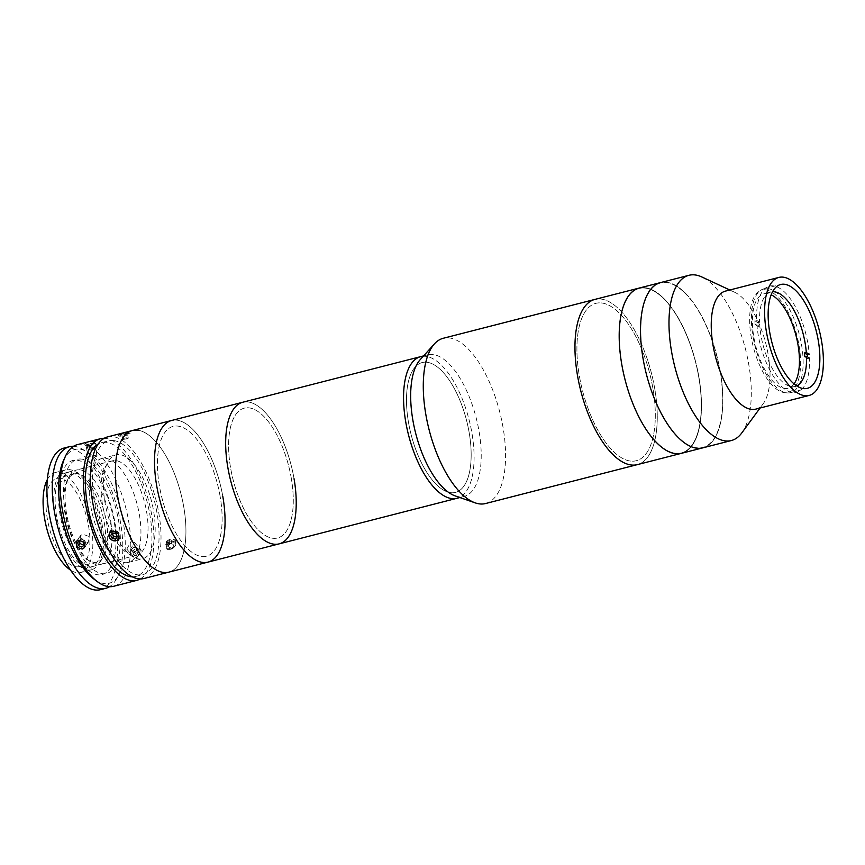 <?xml version="1.0" encoding="UTF-8"?>
<svg xmlns="http://www.w3.org/2000/svg" width="865" height="865" viewBox="0 0 865 865"><rect width="100%" height="100%" fill="white"/><g stroke="black" fill="none" stroke-linecap="round" stroke-linejoin="round"><path stroke-width="0.65" stroke-dasharray="4.33 3.24" d="M654.632 388.028A85.3 36.427 75.6 0 0 594.936 299.398A85.3 36.427 75.6 0 1 655.67 394.678A85.3 36.427 75.6 0 1 637.289 464.646A85.3 36.427 75.6 0 0 654.632 388.028M698.855 376.697A85.3 36.427 75.6 0 0 639.159 288.067A85.3 36.427 75.6 0 1 698.855 376.697A85.3 36.427 75.6 0 1 681.512 453.314A85.3 36.427 75.6 0 0 698.855 376.697M698.671 376.664A84.889 36.254 75.6 0 0 645.939 288.186A84.889 36.254 75.6 0 0 622 364.716A84.889 36.254 75.6 0 0 674.732 453.195A84.889 36.254 75.6 0 0 698.671 376.664A84.889 36.254 75.6 0 0 645.939 288.186A84.889 36.254 75.6 0 0 622 364.716A84.889 36.254 75.6 0 0 674.732 453.195A84.889 36.254 75.6 0 0 698.671 376.664M652.794 387.747A81.234 34.687 75.6 0 0 602.332 303.074A81.234 34.687 75.6 0 0 579.42 376.307A81.234 34.687 75.6 0 0 629.893 460.98A81.234 34.687 75.6 0 0 652.794 387.747M753.058 336.939A53.608 22.89 75.6 0 0 790.588 392.656A53.608 22.89 75.6 0 0 801.487 344.486A53.608 22.89 75.6 0 0 763.957 288.78A53.608 22.89 75.6 0 0 753.058 336.939M755.761 409.123A60.928 26.015 75.6 0 0 763.244 403.674A60.928 26.015 75.6 0 0 768.142 354.401A60.928 26.015 75.6 0 0 734.688 292.273A60.928 26.015 75.6 0 0 725.508 291.094M741.802 432.911A85.3 36.427 75.6 0 0 748.668 363.927A85.3 36.427 75.6 0 0 701.829 276.962M720.21 371.226A85.3 36.427 75.6 0 0 660.503 282.596A85.3 36.427 75.6 0 1 720.21 371.226A85.3 36.427 75.6 0 1 702.856 447.843A85.3 36.427 75.6 0 0 720.21 371.226M766.163 289.948A52.797 22.544 75.6 0 0 751.274 337.555A52.797 22.544 75.6 0 0 784.079 392.591A52.797 22.544 75.6 0 0 798.968 344.984A52.797 22.544 75.6 0 0 766.163 289.948M796.687 385.898A48.743 20.814 -104.4 0 1 795.151 386.45A48.743 20.814 -104.4 0 1 785.561 384.255A48.743 20.814 -104.4 0 1 759.794 325.986L758.01 326.44A48.743 20.814 -104.4 0 1 757.805 322.688L759.578 322.234A48.743 20.814 -104.4 0 1 770.942 292.024A48.743 20.814 -104.4 0 1 772.553 291.764M794.016 383.909A48.743 20.814 -104.4 0 1 788.037 388.277A48.743 20.814 -104.4 0 1 778.446 386.082A48.743 20.814 -104.4 0 1 753.642 335.955A48.743 20.814 -104.4 0 1 763.827 293.851A48.743 20.814 -104.4 0 1 771.18 294.792M756.864 324.094A54.83 23.42 -104.4 0 0 785.874 389.888A54.83 23.42 -104.4 0 0 809.435 358.132L807.661 358.586A54.83 23.42 75.6 0 0 807.445 354.834L809.229 354.38A54.83 23.42 -104.4 0 0 780.219 288.596A54.83 23.42 -104.4 0 0 756.659 320.342L754.875 320.796A54.83 23.42 75.6 0 0 755.091 324.548L756.864 324.094L759.794 325.986M804.731 356.694L807.661 358.586M755.091 324.548L758.01 326.44M757.805 322.688L754.875 320.796M759.578 322.234L756.659 320.342M720.026 371.193A84.889 36.254 75.6 0 0 667.283 282.714A84.889 36.254 75.6 0 0 643.344 359.245A84.889 36.254 75.6 0 0 696.087 447.724A84.889 36.254 75.6 0 0 720.026 371.193M86.543 543.036L88.749 541.577L88.252 536.224L82.759 534.127L80.51 535.64L80.932 541.101L86.543 543.036M113.661 586.286A73.114 31.216 75.6 0 0 127.274 514.156A73.114 31.216 75.6 0 0 83.105 444.415A73.114 31.216 75.6 0 0 77.353 444.642M140.217 578.955A73.114 31.216 75.6 0 0 149.44 504.036A73.114 31.216 75.6 0 0 106.233 438.479A73.114 31.216 75.6 0 0 104.168 438.296M94.674 441.442C92.025 441.096 82.575 443.518 85.776 443.723C88.49 444.448 97.929 442.026 94.674 441.442L97.085 455.26C100.351 455.887 90.922 458.309 88.187 457.542L85.776 443.723M136.94 557.622L141.222 550.259L137.74 549.437L133.567 556.93L136.94 557.622M130.95 541.641L134.453 542.485L130.15 549.826L126.787 549.145L130.95 541.641M63.35 460.883A69.049 29.486 -104.4 0 1 80.24 449.27A69.049 29.486 -104.4 0 1 123.133 521.238A69.049 29.486 -104.4 0 1 103.659 583.486A69.049 29.486 -104.4 0 1 93.571 578.793M132.269 576.825A69.049 29.486 75.6 0 0 135.783 576.425A69.049 29.486 75.6 0 0 148.629 508.306A69.049 29.486 75.6 0 0 106.925 442.426A69.049 29.486 75.6 0 0 101.486 442.653A69.049 29.486 75.6 0 0 98.232 443.994M114.039 440.609A69.049 29.486 75.6 0 0 108.601 440.826A69.049 29.486 75.6 0 0 95.756 508.955A69.049 29.486 75.6 0 0 137.459 574.825A69.049 29.486 75.6 0 0 142.898 574.598A69.049 29.486 75.6 0 0 155.743 506.479A69.049 29.486 75.6 0 0 114.039 440.609M112.191 531.521C117.748 529.867 121.77 539.306 115.975 540.43C110.309 542.258 106.265 532.808 112.191 531.521M143.904 578.534A73.114 31.216 75.6 0 0 157.506 506.403A73.114 31.216 75.6 0 0 113.347 436.663A73.114 31.216 75.6 0 0 107.595 436.901M128.463 432.781C125.825 432.435 116.375 434.857 119.575 435.063C122.289 435.776 131.729 433.365 128.463 432.781M132.496 430.511A73.114 31.216 75.6 0 1 183.683 506.512A73.114 31.216 75.6 0 1 168.805 572.154A73.114 31.216 75.6 0 0 182.418 500.024A73.114 31.216 75.6 0 0 138.249 430.273M170.729 548.961C176.828 544.874 177.098 542.139 171.54 540.776C165.626 545.08 165.356 547.804 170.729 548.961M88.187 457.542C84.997 457.38 94.436 454.968 97.085 455.26M81.959 459.142A58.896 25.15 75.6 0 0 65.351 512.231A58.896 25.15 75.6 0 0 101.94 573.625A58.896 25.15 75.6 0 0 118.548 520.525A58.896 25.15 75.6 0 0 81.959 459.142M116.31 536.851A53.608 22.89 75.6 0 0 138.4 558.909A53.608 22.89 75.6 0 0 142.617 558.736A53.608 22.89 75.6 0 0 152.597 505.841A53.608 22.89 75.6 0 0 120.213 454.698A53.608 22.89 75.6 0 0 115.997 454.871A53.608 22.89 75.6 0 0 116.245 536.722M124.171 562.564A53.608 22.89 75.6 0 0 128.388 562.391A53.608 22.89 75.6 0 0 138.368 509.496A53.608 22.89 75.6 0 0 105.984 458.342A53.608 22.89 75.6 0 0 101.767 458.515A53.608 22.89 75.6 0 0 91.787 511.41A53.608 22.89 75.6 0 0 124.171 562.564M104.211 522.309A48.743 20.814 -104.4 0 1 94.296 566.088A48.743 20.814 -104.4 0 1 60.182 515.454A48.743 20.814 -104.4 0 1 70.097 471.663A48.743 20.814 -104.4 0 1 104.211 522.309M100.654 523.228A48.743 20.814 -104.4 0 1 90.739 567.008A48.743 20.814 -104.4 0 1 56.625 516.362A48.743 20.814 -104.4 0 1 66.54 472.582A48.743 20.814 -104.4 0 1 100.654 523.228M73.525 446.286A73.114 31.216 -104.4 0 1 120.549 522.655A73.114 31.216 -104.4 0 1 109.52 586.686M64.042 448.059A73.114 31.216 -104.4 0 1 115.218 524.028A73.114 31.216 -104.4 0 1 100.351 589.703M59.674 504.209A58.896 25.15 -104.4 0 1 79.721 460.796A58.896 25.15 -104.4 0 1 114.137 521.66A58.896 25.15 -104.4 0 1 104.07 573.873A58.896 25.15 -104.4 0 1 69.503 542.571M101.94 523.422A51.586 22.025 -104.4 0 1 91.441 569.754A51.586 22.025 -104.4 0 1 55.338 516.156A51.586 22.025 -104.4 0 1 65.827 469.825A51.586 22.025 -104.4 0 1 101.94 523.422M47.337 479.556A51.586 22.025 -104.4 0 1 55.155 472.56A51.586 22.025 -104.4 0 1 91.258 526.158A51.586 22.025 -104.4 0 1 80.769 572.489A51.586 22.025 -104.4 0 1 70.552 570.121M47.424 519.324A45.488 19.43 -104.4 0 1 56.668 478.464A45.488 19.43 -104.4 0 1 88.511 525.725A45.488 19.43 -104.4 0 1 79.256 566.597A45.488 19.43 -104.4 0 1 47.424 519.324M65.21 514.761A45.488 19.43 -104.4 0 1 66.908 481.405A45.488 19.43 -104.4 0 1 74.455 473.901A45.488 19.43 -104.4 0 1 106.298 521.173A45.488 19.43 -104.4 0 1 97.053 562.034A45.488 19.43 -104.4 0 1 86.824 559.093A45.488 19.43 -104.4 0 1 65.21 514.761M66.583 513.81A48.743 20.814 -104.4 0 1 68.411 478.064A48.743 20.814 -104.4 0 1 76.498 470.019A48.743 20.814 -104.4 0 1 110.612 520.665A48.743 20.814 -104.4 0 1 100.697 564.456A48.743 20.814 -104.4 0 1 89.744 561.298A48.743 20.814 -104.4 0 1 66.583 513.81M102.524 504.598A48.743 20.814 -104.4 0 1 112.428 460.818A48.743 20.814 -104.4 0 1 146.542 511.464A48.743 20.814 -104.4 0 1 136.638 555.244A48.743 20.814 -104.4 0 1 102.524 504.598M89.246 445.324L87.138 445.216L88.457 444.459L94.004 443.896L89.246 445.324L90.068 450.06L87.96 449.951L87.138 445.216M87.96 449.951L89.29 449.195L88.457 444.459M89.29 449.195L92.717 448.535L91.895 443.799M92.717 448.535L94.826 448.643L94.004 443.896M94.826 448.643L93.507 449.4L92.674 444.664M85.408 445.551A5.277 0.865 -9.9 0 1 89.895 443.81A5.277 0.865 -9.9 0 1 95.723 443.572A5.277 0.865 -9.9 0 1 91.247 445.313A5.277 0.865 -9.9 0 1 85.408 445.551M93.507 449.4L90.068 450.06M83.829 544.334A3.038 2.595 -144.2 0 0 81.397 539.068A3.038 2.595 -144.2 0 0 79.461 541.155M84.046 545.242L85.538 543.166L84.792 539.998L81.602 538.603L79.148 540.398L79.342 541.231M79.148 540.398L77.655 542.463M84.792 539.998L83.3 542.063M81.602 538.603L80.11 540.679M77.169 546.529A5.277 4.498 -144.2 0 0 84.273 547.804A5.277 4.498 -144.2 0 0 84.532 541.166A5.277 4.498 -144.2 0 0 77.439 539.901A5.277 4.498 -144.2 0 0 77.169 546.529M136.562 550.043A3.038 2.098 139 0 1 133.005 552.389A3.038 2.098 139 0 1 131.707 549.664A3.038 2.098 139 0 1 135.264 547.307A3.038 2.098 139 0 1 136.562 550.043M133.924 554.952L133.653 552.303L136.183 549.87L138.984 550.086L139.254 552.735L136.724 555.168L133.924 554.952L131.61 552.281L131.329 549.632L133.653 552.303M131.329 549.632L133.859 547.199L136.183 549.87M133.859 547.199L136.659 547.426L138.984 550.086M136.659 547.426L136.94 550.075L139.254 552.735M136.94 550.075L134.41 552.497L136.724 555.168M132.248 552.194A5.277 3.633 139 0 1 138.411 548.118A5.277 3.633 139 0 1 140.66 552.843A5.277 3.633 139 0 1 134.497 556.919A5.277 3.633 139 0 1 132.248 552.194M118.862 434.684A5.277 0.865 -9.9 0 1 118.873 434.673A5.277 0.865 -9.9 0 1 123.879 433.073A5.277 0.865 -9.9 0 1 129.123 432.889A5.277 0.865 -9.9 0 1 129.177 433.16A5.277 0.865 -9.9 0 1 123.349 434.9A5.277 0.865 -9.9 0 1 118.862 434.684L118.213 435.592A6.087 0.995 -9.9 0 1 123.987 433.733A6.087 0.995 -9.9 0 1 130.053 433.516A6.087 0.995 -9.9 0 1 130.118 433.841A6.087 0.995 -9.9 0 1 123.381 435.852A6.087 0.995 -9.9 0 1 118.202 435.592A6.087 0.995 -9.9 0 1 118.213 435.592M121.911 434.738L120.592 434.435L122.689 433.614L127.458 433.419L121.911 434.738L122.743 439.474L121.414 439.171L120.592 434.435M121.414 439.171L123.522 438.35L122.689 433.614M123.522 438.35L126.95 437.841L126.128 433.106M126.95 437.841L128.28 438.155L127.458 433.419M128.28 438.155L126.171 438.977L125.349 434.23M126.171 438.977L122.743 439.474M117.251 536.419A3.038 2.595 -144.2 0 0 117.067 531.899A3.038 2.595 -144.2 0 0 112.666 533.078M111.185 539.868A6.087 5.19 -144.2 0 0 119.186 539.317A6.087 5.19 -144.2 0 0 117.37 531.532A6.087 5.19 -144.2 0 0 109.368 532.094A6.087 5.19 -144.2 0 0 111.185 539.868M117.348 536.614L118.862 534.581L117.305 531.575L113.964 530.98L112.201 533.413M112.18 533.381L110.688 535.446M118.862 534.581L117.37 536.657M117.305 531.575L115.813 533.651M113.964 530.98L112.472 533.045M170.956 543.134A3.038 2.098 139 0 1 167.183 544.701A3.038 2.098 139 0 1 166.848 541.458A3.038 2.098 139 0 1 170.621 539.89A3.038 2.098 139 0 1 170.956 543.134M167.659 543.512A5.277 3.633 139 0 1 174.2 540.798A5.277 3.633 139 0 1 174.784 546.421A5.277 3.633 139 0 1 174.73 546.485A5.277 3.633 139 0 1 172.243 548.648A5.277 3.633 139 0 1 167.259 548.453A5.277 3.633 139 0 1 167.659 543.512M166.718 542.842A6.087 4.195 139 0 1 174.265 539.706A6.087 4.195 139 0 1 174.946 546.193A6.087 4.195 139 0 1 174.881 546.28A6.087 4.195 139 0 1 172.016 548.778A6.087 4.195 139 0 1 166.253 548.551A6.087 4.195 139 0 1 166.718 542.842M168.318 546.885L168.848 543.999L171.746 542.074L174.125 543.047L173.595 545.934L170.686 547.859L168.318 546.885L165.994 544.226L166.534 541.339L168.848 543.999M166.534 541.339L169.432 539.414L171.746 542.074M169.432 539.414L171.8 540.376L174.125 543.047M171.8 540.376L171.27 543.263L173.595 545.934M171.27 543.263L168.372 545.188L170.686 547.859M168.372 545.188L165.994 544.226M485.611 503.527A85.3 36.427 75.6 0 0 503.992 433.56A85.3 36.427 75.6 0 0 443.248 338.28M455.163 495.894A73.114 31.216 75.6 0 0 464.094 496.467A73.114 31.216 75.6 0 0 479.848 436.49A73.114 31.216 75.6 0 0 427.786 354.823A73.114 31.216 75.6 0 0 420.228 359.624M472.733 438.317A73.114 31.216 75.6 0 0 420.671 356.65A73.114 31.216 75.6 0 1 472.117 434.23A73.114 31.216 75.6 0 1 456.98 498.283A73.114 31.216 75.6 0 0 472.733 438.317M469.911 437.409A67.016 28.621 75.6 0 0 429.927 362.922A67.016 28.621 75.6 0 0 407.739 417.525A67.016 28.621 75.6 0 0 447.724 492.012A67.016 28.621 75.6 0 0 469.911 437.409M653.789 394.083A81.234 34.687 75.6 0 0 605.327 303.788A81.234 34.687 75.6 0 0 578.436 369.971A81.234 34.687 75.6 0 0 626.898 460.267A81.234 34.687 75.6 0 0 653.789 394.083M207.946 562.12A73.114 31.216 75.6 0 0 222.9 496.975A73.114 31.216 75.6 0 0 171.638 420.476A73.114 31.216 75.6 0 1 222.813 496.488M294.057 478.734A73.114 31.216 75.6 0 0 242.795 402.247A73.114 31.216 75.6 0 1 294.23 479.826A73.114 31.216 75.6 0 1 279.092 543.88M220.143 496.499A67.016 28.621 75.6 0 0 178.644 426.207A67.016 28.621 75.6 0 0 159.441 486.108A67.016 28.621 75.6 0 0 200.929 556.4A67.016 28.621 75.6 0 0 220.143 496.499M291.289 478.259A67.016 28.621 75.6 0 0 249.801 407.966A67.016 28.621 75.6 0 0 230.587 467.868A67.016 28.621 75.6 0 0 272.086 538.16A67.016 28.621 75.6 0 0 291.289 478.259M469.349 433.668A67.016 28.621 75.6 0 0 428.153 362.457A67.016 28.621 75.6 0 0 408.312 421.277A67.016 28.621 75.6 0 0 449.508 492.477A67.016 28.621 75.6 0 0 469.349 433.668M291.462 479.253A67.016 28.621 75.6 0 0 250.266 408.053A67.016 28.621 75.6 0 0 230.425 466.873A67.016 28.621 75.6 0 0 271.621 538.073A67.016 28.621 75.6 0 0 291.462 479.253M220.067 496.056A67.016 28.621 75.6 0 0 178.439 426.164A67.016 28.621 75.6 0 0 159.517 486.552A67.016 28.621 75.6 0 0 201.145 556.433A67.016 28.621 75.6 0 0 220.067 496.056M790.588 392.656L807.304 388.363M734.688 292.273L729.79 289.991M763.244 403.674L760.043 408.031M763.957 288.78L780.684 284.499M795.151 386.45L788.037 388.277M770.942 292.024L763.827 293.851M88.749 541.577L84.381 547.632M134.453 542.485L141.222 550.259M101.486 442.653L108.601 440.826M135.783 576.425L142.898 574.598M126.787 549.145L133.567 556.93M80.51 535.64L76.142 541.695M128.388 562.391L142.617 558.736M101.767 458.515L115.997 454.871M94.296 566.088L90.739 567.008M70.097 471.663L66.54 472.582M91.441 569.754L80.769 572.489M74.455 473.901L56.668 478.464M66.908 481.405L68.411 478.064M112.428 460.818L76.498 470.019M136.638 555.244L100.697 564.456M86.824 559.093L89.744 561.298M97.053 562.034L79.256 566.597M65.827 469.825L55.155 472.56M129.123 432.889L130.053 433.516M423.591 355.904L427.786 354.823M459.888 497.537L464.094 496.467"/><path stroke-width="1.3" d="M434.435 343.881A85.3 36.427 75.6 0 0 424.866 408.248A85.3 36.427 75.6 0 0 475.188 502.868L455.163 495.894A73.114 31.216 75.6 0 1 412.032 414.8A73.114 31.216 75.6 0 1 420.228 359.624L434.435 343.881A85.3 36.427 75.6 0 1 443.248 338.28L594.936 299.398A85.3 36.427 75.6 0 0 577.593 376.026A85.3 36.427 75.6 0 0 637.289 464.646L731.325 440.545A85.3 36.427 75.6 0 0 741.802 432.911L760.043 408.031M475.188 502.868A85.3 36.427 75.6 0 0 485.611 503.527L637.289 464.646A85.3 36.427 75.6 0 1 576.544 369.377A85.3 36.427 75.6 0 1 594.936 299.398L639.159 288.067A85.3 36.427 75.6 0 0 621.816 364.684A85.3 36.427 75.6 0 0 681.512 453.314A85.3 36.427 75.6 0 1 621.816 364.684A85.3 36.427 75.6 0 1 639.159 288.067L660.503 282.596A85.3 36.427 75.6 0 0 643.16 359.213A85.3 36.427 75.6 0 0 702.856 447.843A85.3 36.427 75.6 0 1 643.16 359.213A85.3 36.427 75.6 0 1 660.503 282.596L688.962 275.297A85.3 36.427 75.6 0 0 671.618 351.914A85.3 36.427 75.6 0 0 731.325 440.545M769.785 332.657A53.608 22.89 75.6 0 0 807.304 388.363A53.608 22.89 75.6 0 0 818.214 340.204A53.608 22.89 75.6 0 0 780.684 284.499A53.608 22.89 75.6 0 0 769.785 332.657M778.868 277.416L725.508 291.094A60.928 26.015 75.6 0 0 713.117 345.816A60.928 26.015 75.6 0 0 755.761 409.123L809.121 395.446A60.928 26.015 75.6 0 0 821.512 340.724A60.928 26.015 75.6 0 0 778.868 277.416A60.928 26.015 75.6 0 0 766.476 332.138A60.928 26.015 75.6 0 0 809.121 395.446M729.79 289.991L701.829 276.962A85.3 36.427 75.6 0 0 688.962 275.297M772.553 291.764A48.743 20.814 -104.4 0 1 780.533 294.219A48.743 20.814 -104.4 0 1 806.299 352.488L804.526 352.942A48.743 20.814 -104.4 0 1 804.731 356.694L806.515 356.239A48.743 20.814 -104.4 0 1 796.687 385.898M771.18 294.792A48.743 20.814 -104.4 0 1 773.418 296.046A48.743 20.814 -104.4 0 1 796.654 338.172A48.743 20.814 -104.4 0 1 794.016 383.909M806.515 356.239L809.435 358.132M809.229 354.38L806.299 352.488M807.445 354.834L804.526 352.942M78.391 540.192L83.894 542.269L84.381 547.632L82.175 549.091L76.574 547.145L76.152 541.695L78.391 540.192M104.168 438.296A73.114 31.216 75.6 0 0 100.481 438.717L77.353 444.642A73.114 31.216 75.6 0 0 65.232 456.698A73.114 31.216 75.6 0 0 65.264 523.217A73.114 31.216 75.6 0 0 97.226 581.55A73.114 31.216 75.6 0 0 107.909 586.524A73.114 31.216 75.6 0 0 113.661 586.286L136.789 580.361A73.114 31.216 75.6 0 0 140.217 578.955M100.481 438.717A73.114 31.216 75.6 0 0 86.878 510.847A73.114 31.216 75.6 0 0 131.037 580.599A73.114 31.216 75.6 0 0 136.789 580.361M97.226 581.55L93.571 578.793A69.049 29.486 -104.4 0 1 63.394 523.703A69.049 29.486 -104.4 0 1 63.35 460.883L65.232 456.698M98.232 443.994A69.049 29.486 75.6 0 0 89.549 514.761A69.049 29.486 75.6 0 0 130.345 576.652A69.049 29.486 75.6 0 0 132.269 576.825M138.249 430.273A73.114 31.216 75.6 0 0 132.496 430.511L107.595 436.901A73.114 31.216 75.6 0 0 93.993 509.02A73.114 31.216 75.6 0 0 138.151 578.771A73.114 31.216 75.6 0 0 143.904 578.534L207.946 562.12A73.114 31.216 75.6 0 0 222.813 496.488M132.496 430.511A73.114 31.216 75.6 0 0 118.894 502.641A73.114 31.216 75.6 0 0 163.053 572.392A73.114 31.216 75.6 0 0 168.805 572.154A73.114 31.216 75.6 0 1 117.629 496.153A73.114 31.216 75.6 0 1 132.496 430.511L171.638 420.476A73.114 31.216 75.6 0 0 156.673 485.633A73.114 31.216 75.6 0 0 207.946 562.12L279.092 543.88A73.114 31.216 75.6 0 0 294.057 478.734M109.52 586.686A73.114 31.216 -104.4 0 1 105.681 588.33A73.114 31.216 -104.4 0 1 54.517 512.361A73.114 31.216 -104.4 0 1 69.384 446.697A73.114 31.216 -104.4 0 1 73.525 446.286M105.681 588.33L100.351 589.703A73.114 31.216 -104.4 0 1 49.175 513.734A73.114 31.216 -104.4 0 1 64.042 448.059L69.384 446.697M69.503 542.571A58.896 25.15 -104.4 0 1 60.928 513.367A58.896 25.15 -104.4 0 1 59.674 504.209M70.552 570.121A51.586 22.025 -104.4 0 1 44.666 518.892A51.586 22.025 -104.4 0 1 47.337 479.556M79.461 541.155A3.038 2.595 -144.2 0 0 83.829 544.334M77.655 542.463L78.401 545.642L81.591 547.026L84.046 545.242L83.3 542.063L80.11 540.679L77.655 542.463M79.342 541.231L79.894 543.566L78.401 545.642M112.666 533.078A3.038 2.595 -144.2 0 0 117.251 536.419M111.347 539.663A5.277 4.498 -144.2 0 0 118.278 539.176A5.277 4.498 -144.2 0 0 116.699 532.44A5.277 4.498 -144.2 0 0 109.779 532.927A5.277 4.498 -144.2 0 0 111.347 539.663M110.688 535.446L112.245 538.452L115.586 539.057L117.37 536.657L115.813 533.651L112.472 533.045L110.688 535.446M112.201 533.413L113.737 536.386L112.245 538.452M113.737 536.386L117.078 536.981L115.586 539.057M207.946 562.12A73.114 31.216 75.6 0 1 156.76 486.119A73.114 31.216 75.6 0 1 171.638 420.476L420.671 356.65A73.114 31.216 75.6 0 0 404.917 416.616A73.114 31.216 75.6 0 0 456.98 498.283L459.888 497.537M279.092 543.88A73.114 31.216 75.6 0 1 227.646 466.311A73.114 31.216 75.6 0 1 242.795 402.247A73.114 31.216 75.6 0 0 227.83 467.392A73.114 31.216 75.6 0 0 279.092 543.88L456.98 498.283A73.114 31.216 75.6 0 1 405.534 420.714A73.114 31.216 75.6 0 1 420.671 356.65L423.591 355.904"/></g></svg>
